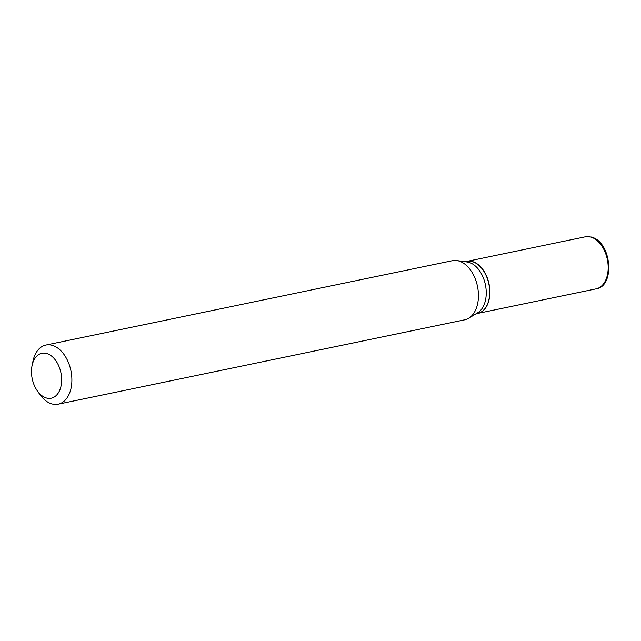 <?xml version="1.0" encoding="UTF-8"?>
<svg xmlns="http://www.w3.org/2000/svg" width="641" height="641" viewBox="0 0 641 641"><rect width="100%" height="100%" fill="white"/><g stroke="black" fill="none" stroke-linecap="round" stroke-linejoin="round"><path stroke-width="0.96" d="M477.721 313.425A26.569 16.97 -101.7 0 0 477.809 313.401A26.569 16.97 -101.7 0 0 489.668 287.977A26.569 16.97 -101.7 0 0 472.321 261.552A26.569 16.97 -101.7 0 0 467.017 261.368A26.569 16.97 -101.7 0 0 466.92 261.384M476.039 313.77L477.625 313.441A26.569 16.97 -101.7 0 0 489.035 299.067A26.569 16.97 -101.7 0 0 483.018 270.053A26.569 16.97 -101.7 0 0 472.137 261.584A26.569 16.97 -101.7 0 0 466.832 261.408L465.246 261.736M37.25 390.746L39.766 394.351A30.199 19.286 -101.7 0 0 52.129 403.974A30.199 19.286 -101.7 0 0 58.163 404.183L464.717 319.819A30.199 19.286 -101.7 0 0 468.763 318.208L477.729 312.736A26.569 16.97 -101.7 0 0 485.606 285.798A26.569 16.97 -101.7 0 0 468.683 262.305A26.569 16.97 -101.7 0 0 467.209 262.009L456.801 260.558A30.199 19.286 -101.7 0 0 452.45 260.687L45.888 345.05A30.199 19.286 -101.7 0 0 32.923 361.388L32.05 365.69A22.948 14.663 -101.7 0 0 37.25 390.746A22.948 14.663 -101.7 0 0 46.641 398.061A22.948 14.663 -101.7 0 0 61.656 379.736A22.948 14.663 -101.7 0 0 46.489 353.431A22.948 14.663 -101.7 0 0 32.05 365.69M58.163 404.183A30.199 19.286 -101.7 0 0 71.632 375.289A30.199 19.286 -101.7 0 0 51.921 345.251A30.199 19.286 -101.7 0 0 45.888 345.05M468.763 318.208A30.199 19.286 -101.7 0 0 477.713 287.585A30.199 19.286 -101.7 0 0 458.483 260.895A30.199 19.286 -101.7 0 0 456.801 260.558M489.051 298.994A26.329 16.818 -101.7 0 0 489.067 298.922A26.329 16.818 -101.7 0 0 483.106 270.173A26.329 16.818 -101.7 0 0 483.058 270.117M590.609 237.002A26.569 16.97 -101.7 0 0 585.305 236.817L591.242 237.018C611.698 241.761 615.384 286.359 596.098 288.859A26.569 16.97 -101.7 0 0 607.956 263.435A26.569 16.97 -101.7 0 0 590.609 237.002M585.305 236.817L467.017 261.368M596.098 288.859L477.809 313.401"/></g></svg>
